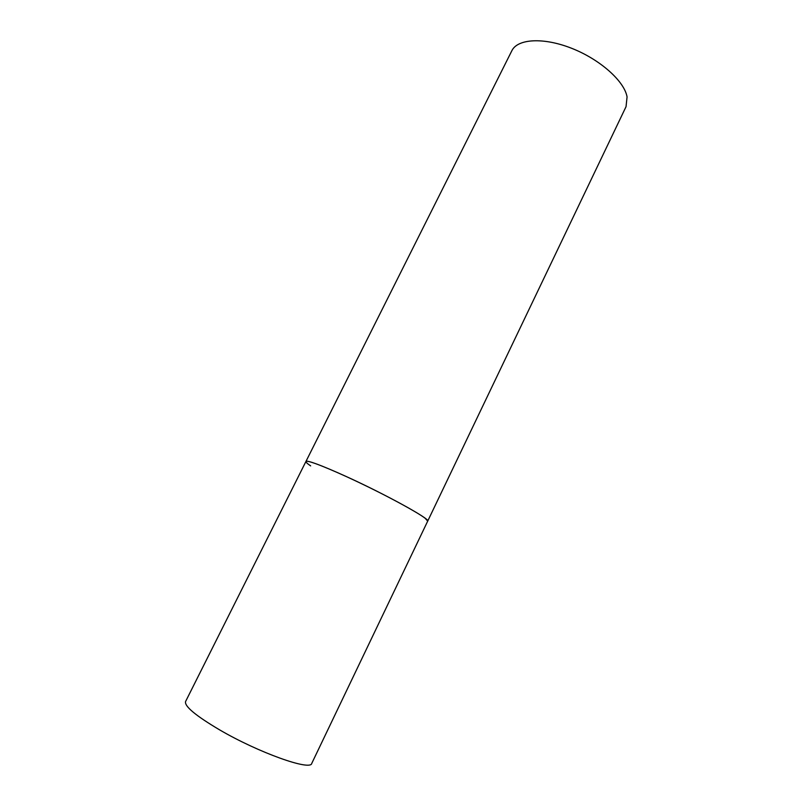 <?xml version="1.0" encoding="UTF-8"?>
<svg xmlns="http://www.w3.org/2000/svg" width="812" height="812" viewBox="0 0 812 812"><rect width="100%" height="100%" fill="white"/><g stroke="black" fill="none" stroke-linecap="round" stroke-linejoin="round"><path stroke-width="1.22" d="M344.948 475.933C320.679 465.022 307.677 460.201 305.931 461.47C306.571 459.47 329.114 468.25 358.518 482.257C387.903 496.213 417.297 512.179 425.173 518.279L427.701 521.121C431.091 519.447 384.543 493.828 344.948 475.933M627.067 96.912L626.042 106.666L311.767 763.381C310.763 771.197 258.5 752.653 219.463 729.775C195.651 715.656 184.354 706.247 185.572 701.558L511.854 50.73C517.538 38.732 543.553 37.108 571.902 48.395C600.251 59.581 624.418 81.291 627.067 96.912M310.661 465.895C307.261 463.571 305.688 462.089 305.931 461.47"/></g></svg>
